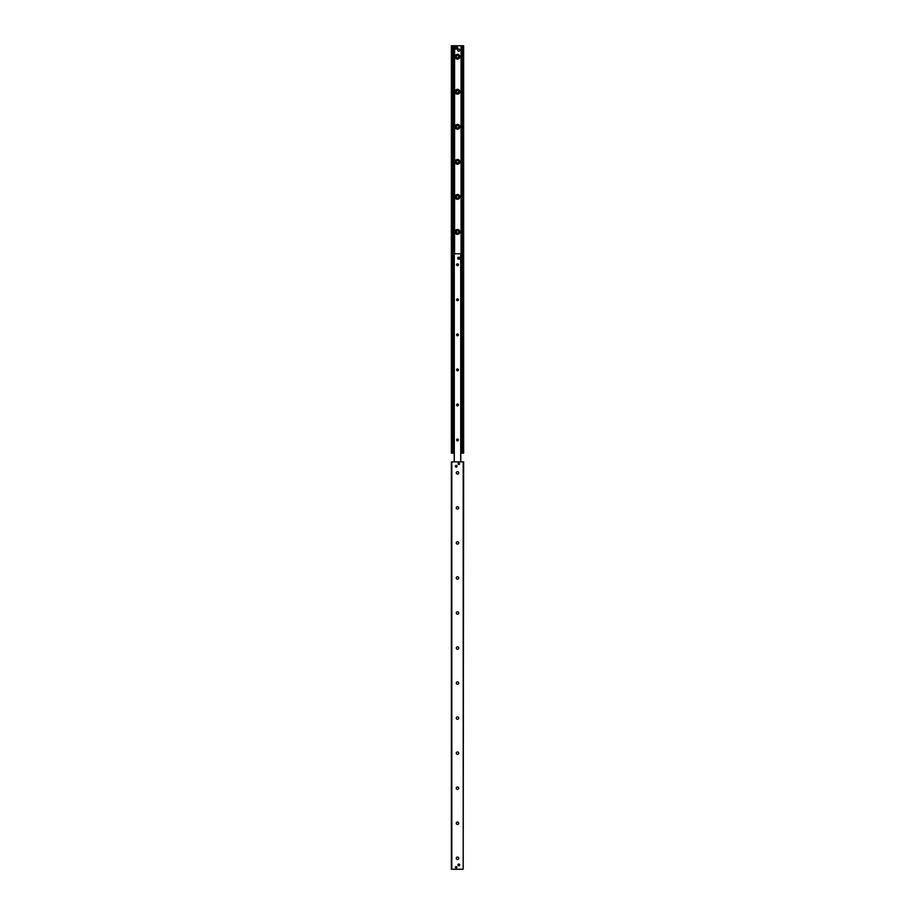 <?xml version="1.0" encoding="UTF-8"?>
<svg xmlns="http://www.w3.org/2000/svg" width="915" height="915" viewBox="0 0 915 915"><rect width="100%" height="100%" fill="white"/><g stroke="black" fill="none" stroke-linecap="round" stroke-linejoin="round"><path stroke-width="1.37" d="M459.913 231.918A2.413 2.413 0 0 1 456.299 234A2.413 2.413 0 0 1 456.299 229.825A2.413 2.413 0 0 1 459.913 231.918M458.701 231.918A1.201 1.201 0 0 0 456.894 230.866A1.201 1.201 0 0 0 456.894 232.959A1.201 1.201 0 0 0 458.701 231.918M459.913 196.874A2.413 2.413 0 0 1 456.299 198.955A2.413 2.413 0 0 1 456.299 194.781A2.413 2.413 0 0 1 459.913 196.874M458.701 196.874A1.201 1.201 0 0 0 456.894 195.833A1.201 1.201 0 0 0 456.894 197.915A1.201 1.201 0 0 0 458.701 196.874M459.913 161.829A2.413 2.413 0 0 1 456.299 163.911A2.413 2.413 0 0 1 456.299 159.748A2.413 2.413 0 0 1 459.913 161.829M458.701 161.829A1.201 1.201 0 0 0 456.894 160.788A1.201 1.201 0 0 0 456.894 162.87A1.201 1.201 0 0 0 458.701 161.829M459.913 126.785A2.413 2.413 0 0 1 456.299 128.878A2.413 2.413 0 0 1 456.299 124.703A2.413 2.413 0 0 1 459.913 126.785M458.701 126.785A1.201 1.201 0 0 0 456.894 125.744A1.201 1.201 0 0 0 456.894 127.826A1.201 1.201 0 0 0 458.701 126.785M459.913 91.74A2.413 2.413 0 0 1 456.299 93.833A2.413 2.413 0 0 1 456.299 89.659A2.413 2.413 0 0 1 459.913 91.74M458.701 91.74A1.201 1.201 0 0 0 456.894 90.699A1.201 1.201 0 0 0 456.894 92.781A1.201 1.201 0 0 0 458.701 91.74M459.913 56.696A2.413 2.413 0 0 1 456.299 58.789A2.413 2.413 0 0 1 456.299 54.614A2.413 2.413 0 0 1 459.913 56.696M458.701 56.696A1.201 1.201 0 0 0 456.894 55.655A1.201 1.201 0 0 0 456.894 57.748A1.201 1.201 0 0 0 458.701 56.696M451.37 45.75L451.37 453.119L453.108 453.119L453.108 45.75L451.37 45.75M460.805 453.119L463.631 453.119L463.631 45.75L453.108 45.75L453.108 453.119L454.195 453.119M461.961 453.119L461.892 45.75L461.961 453.119M457.065 466.261A0.881 0.881 0 0 1 455.75 467.016A0.881 0.881 0 0 1 455.75 465.506A0.881 0.881 0 0 1 457.065 466.261A0.881 0.881 0 0 0 456.185 465.38A0.881 0.881 0 0 0 455.315 466.261A0.881 0.881 0 0 0 456.185 467.142A0.881 0.881 0 0 0 457.065 466.261M459.685 864.869A0.881 0.881 0 0 1 458.381 865.624A0.881 0.881 0 0 1 458.381 864.115A0.881 0.881 0 0 1 459.685 864.869M456.894 867.283A0.709 0.709 0 0 1 455.83 867.889A0.709 0.709 0 0 1 455.83 866.665A0.709 0.709 0 0 1 456.894 867.283M459.524 463.848A0.709 0.709 0 0 1 458.461 464.465A0.709 0.709 0 0 1 458.461 463.242A0.709 0.709 0 0 1 459.524 463.848M456.299 858.304A1.201 1.201 0 0 1 458.106 857.252A1.201 1.201 0 0 1 458.106 859.345A1.201 1.201 0 0 1 456.299 858.304M456.299 823.26A1.201 1.201 0 0 1 458.106 822.219A1.201 1.201 0 0 1 458.106 824.301A1.201 1.201 0 0 1 456.299 823.26M456.299 788.215A1.201 1.201 0 0 1 458.106 787.175A1.201 1.201 0 0 1 458.106 789.256A1.201 1.201 0 0 1 456.299 788.215M456.299 753.171A1.201 1.201 0 0 1 458.106 752.13A1.201 1.201 0 0 1 458.106 754.212A1.201 1.201 0 0 1 456.299 753.171M456.299 718.126A1.201 1.201 0 0 1 458.106 717.086A1.201 1.201 0 0 1 458.106 719.167A1.201 1.201 0 0 1 456.299 718.126M456.299 683.082A1.201 1.201 0 0 1 458.106 682.041A1.201 1.201 0 0 1 458.106 684.134A1.201 1.201 0 0 1 456.299 683.082M456.299 648.049A1.201 1.201 0 0 1 458.106 646.996A1.201 1.201 0 0 1 458.106 649.09A1.201 1.201 0 0 1 456.299 648.049M456.299 613.004A1.201 1.201 0 0 1 458.106 611.963A1.201 1.201 0 0 1 458.106 614.045A1.201 1.201 0 0 1 456.299 613.004M456.299 577.96A1.201 1.201 0 0 1 458.106 576.919A1.201 1.201 0 0 1 458.106 579.001A1.201 1.201 0 0 1 456.299 577.96M456.299 542.915A1.201 1.201 0 0 1 458.106 541.874A1.201 1.201 0 0 1 458.106 543.956A1.201 1.201 0 0 1 456.299 542.915M456.299 507.871A1.201 1.201 0 0 1 458.106 506.83A1.201 1.201 0 0 1 458.106 508.912A1.201 1.201 0 0 1 456.299 507.871M456.299 472.826A1.201 1.201 0 0 1 458.106 471.785A1.201 1.201 0 0 1 458.106 473.879A1.201 1.201 0 0 1 456.299 472.826M463.196 869.25L463.631 461.881L451.37 461.881L451.37 869.25L463.196 869.25L463.196 461.881M458.838 259.071A0.881 0.881 0 0 1 457.957 258.19M458.404 264.767A0.904 0.904 0 0 1 457.043 265.544A0.904 0.904 0 0 1 457.043 263.978A0.904 0.904 0 0 1 458.404 264.767M458.404 299.811A0.904 0.904 0 0 1 457.043 300.589A0.904 0.904 0 0 1 457.043 299.022A0.904 0.904 0 0 1 458.404 299.811M458.404 334.856A0.904 0.904 0 0 1 457.043 335.633A0.904 0.904 0 0 1 457.043 334.067A0.904 0.904 0 0 1 458.404 334.856M458.404 369.889A0.904 0.904 0 0 1 457.043 370.678A0.904 0.904 0 0 1 457.043 369.111A0.904 0.904 0 0 1 458.404 369.889M458.404 404.933A0.904 0.904 0 0 1 457.043 405.722A0.904 0.904 0 0 1 457.043 404.156A0.904 0.904 0 0 1 458.404 404.933M458.404 439.978A0.904 0.904 0 0 1 457.043 440.767A0.904 0.904 0 0 1 457.043 439.2A0.904 0.904 0 0 1 458.404 439.978M460.805 253.81L460.805 461.881L460.805 253.81L454.195 253.81L454.206 461.881L454.195 253.81M461.24 450.146L461.24 256.795M453.76 256.795L453.76 450.146M453.405 256.795L453.405 450.146M461.595 450.146L461.595 256.795M457.489 265.647A0.881 0.881 0 0 1 456.722 264.321A0.881 0.881 0 0 1 458.243 264.321A0.881 0.881 0 0 1 457.489 265.647M457.489 300.692A0.881 0.881 0 0 1 456.722 299.365A0.881 0.881 0 0 1 458.243 299.365A0.881 0.881 0 0 1 457.489 300.692M457.489 335.736A0.881 0.881 0 0 1 456.722 334.41A0.881 0.881 0 0 1 458.243 334.41A0.881 0.881 0 0 1 457.489 335.736M457.489 370.769A0.881 0.881 0 0 1 456.722 369.454A0.881 0.881 0 0 1 458.243 369.454A0.881 0.881 0 0 1 457.489 370.769M457.489 405.814A0.881 0.881 0 0 1 456.722 404.499A0.881 0.881 0 0 1 458.243 404.499A0.881 0.881 0 0 1 457.489 405.814M457.489 440.858A0.881 0.881 0 0 1 456.722 439.543A0.881 0.881 0 0 1 458.243 439.543A0.881 0.881 0 0 1 457.489 440.858M459.913 50.131A1.098 1.098 0 0 1 458.266 51.08A1.098 1.098 0 0 1 458.266 49.181A1.098 1.098 0 0 1 459.913 50.131M456.974 466.261A0.789 0.789 0 0 1 455.796 466.947A0.789 0.789 0 0 1 455.796 465.575A0.789 0.789 0 0 1 456.974 466.261M459.685 864.984A0.881 0.881 0 0 0 458.93 864A0.881 0.881 0 0 0 457.946 864.755A0.881 0.881 0 0 0 458.701 865.739A0.881 0.881 0 0 0 459.685 864.984M459.593 864.972A0.789 0.789 0 0 1 458.335 865.499A0.789 0.789 0 0 1 458.507 864.137A0.789 0.789 0 0 1 459.593 864.972M459.707 257.321L459.707 259.071L457.957 259.071L457.957 257.321L459.707 257.321M455.533 867.283A0.652 0.652 0 0 1 456.516 866.711A0.652 0.652 0 0 1 456.516 867.843A0.652 0.652 0 0 1 455.533 867.283M456.448 46.345L456.448 46.345A1.395 1.395 0 0 0 455.922 46.345L455.922 46.391A1.361 1.361 0 0 0 455.922 49.055L455.922 46.391M456.448 46.391A1.361 1.361 0 0 1 456.448 49.055L456.448 49.09A1.395 1.395 0 0 1 455.922 49.09L455.922 48.964A1.27 1.27 0 0 1 455.922 46.471L455.922 46.345M456.448 46.471L456.448 48.964A1.27 1.27 0 0 0 456.448 46.471M451.804 45.75L451.804 453.119M452.753 45.75L452.753 453.119M453.394 45.75L453.394 453.119M453.932 45.75L453.932 256.44M453.932 450.489L453.932 453.119M454.286 45.75L454.286 461.881M454.332 45.75L454.332 253.81M454.538 45.75L454.538 253.81M454.583 45.75L454.583 253.81M461.069 45.75L461.069 256.44M461.069 450.489L461.069 453.119M461.606 45.75L461.606 453.119M462.247 45.75L462.247 453.119M463.196 45.75L463.196 453.119M451.804 461.881L451.804 869.25M460.714 461.881L460.714 253.81M453.84 256.44L453.84 450.489M461.16 450.489L461.16 256.44M457.603 47.717A1.418 1.418 0 0 1 455.476 48.953A1.418 1.418 0 0 1 455.476 46.493A1.418 1.418 0 0 1 457.603 47.717C454.526 42.925 454.526 52.51 457.603 47.717"/></g></svg>
